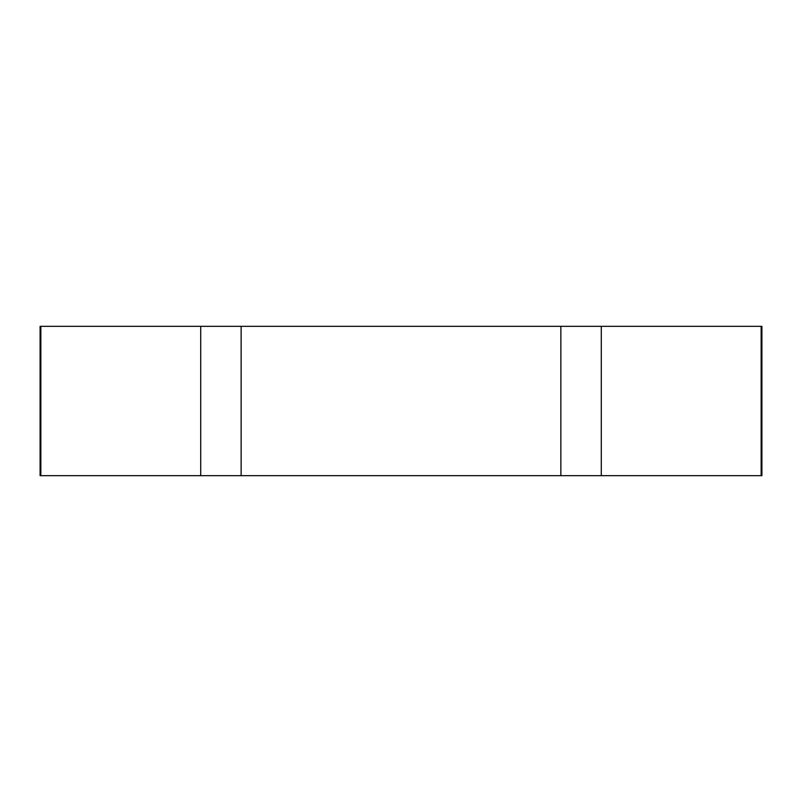 <?xml version="1.0" encoding="UTF-8"?>
<svg xmlns="http://www.w3.org/2000/svg" width="802" height="802" viewBox="0 0 802 802"><rect width="100%" height="100%" fill="white"/><g stroke="black" fill="none" stroke-linecap="round" stroke-linejoin="round"><path stroke-width="1.2" d="M40.852 326.334L40.852 475.666L40.1 475.666L40.1 326.334L761.9 326.334L761.9 475.666L761.148 475.666L761.148 326.334M241.141 326.334L241.141 475.666L200.711 475.666L200.711 326.334M40.852 475.666L200.711 475.666M601.289 326.334L601.289 475.666L761.148 475.666M601.289 475.666L560.859 475.666L560.859 326.334M241.141 475.666L560.859 475.666"/></g></svg>
